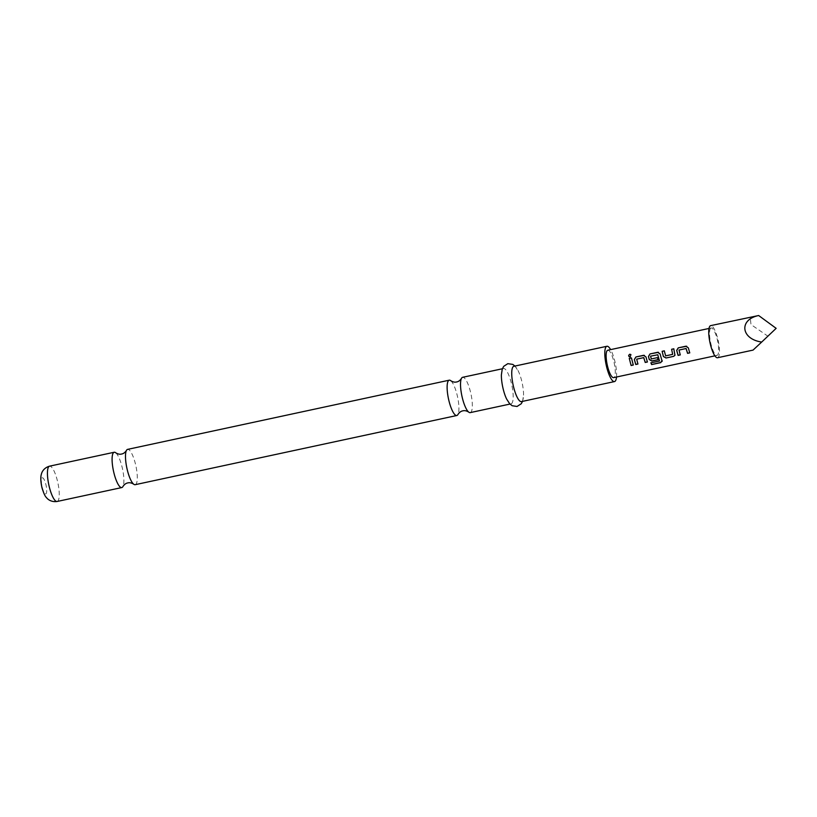 <?xml version="1.0" encoding="UTF-8"?>
<svg xmlns="http://www.w3.org/2000/svg" width="817" height="817" viewBox="0 0 817 817"><rect width="100%" height="100%" fill="white"/><g stroke="black" fill="none" stroke-linecap="round" stroke-linejoin="round"><path stroke-width="0.61" stroke-dasharray="4.08 3.06" d="M631 354.649L630.213 356.978L629.274 356.784M115.8 452.843A18.056 4.636 -102.1 0 1 121.866 466.16A18.056 4.636 -102.1 0 1 123.02 486.381M450.841 380.773A18.056 4.636 -102.1 0 1 456.897 394.09A18.056 4.636 -102.1 0 1 458.051 414.311M717.561 357.734A16.411 4.218 77.9 0 0 718.163 357.397A16.411 4.218 77.9 0 0 717.939 339.525A16.411 4.218 77.9 0 0 710.657 325.636M755.745 315.934L750.394 318.906L750.976 324.533L767.796 336.124L753.08 350.095M607.756 350.238A14.012 3.595 -102.1 0 1 613.976 362.084A14.012 3.595 -102.1 0 1 614.17 377.331A14.012 3.595 -102.1 0 1 613.649 377.628M710.637 328.281A14.012 3.595 77.9 0 0 710.831 343.528A14.012 3.595 77.9 0 0 717.05 355.385A14.012 3.595 77.9 0 0 717.571 355.089A14.012 3.595 77.9 0 0 717.377 339.841A14.012 3.595 77.9 0 0 711.158 327.995A14.012 3.595 77.9 0 0 710.637 328.281M135.193 484.685A18.056 4.636 77.9 0 0 135.265 463.27A18.056 4.636 77.9 0 0 127.595 449.381M470.224 412.616A18.056 4.636 77.9 0 0 470.306 391.2A18.056 4.636 77.9 0 0 462.636 377.311M521.43 401.607A18.056 4.636 77.9 0 0 523.544 395.316A18.056 4.636 77.9 0 0 521.512 380.191A18.056 4.636 77.9 0 0 518.346 371.163A18.056 4.636 77.9 0 0 513.842 366.292M616.508 377.015A18.056 4.636 77.9 0 0 614.578 360.174A18.056 4.636 77.9 0 0 610.616 349.615M506.581 398.962A18.056 4.636 77.9 0 0 511.095 403.823A18.056 4.636 77.9 0 0 511.166 382.417A18.056 4.636 77.9 0 0 503.497 368.518A18.056 4.636 77.9 0 0 501.393 374.809M767.796 336.124L776.15 328.342M631.5 357.928L633.287 365.036M636.739 359.123L637.924 364.035M643.592 355.324L646.043 356.968L647.37 361.911M650.975 362.83L659.503 360.991M657.705 352.29L660.167 353.935L662.107 360.563M662.127 360.44L662.148 361.339M650.618 356.141L651.333 358.877L657.501 357.55L658.083 359.613M673.851 348.818L675.026 353.996M675.067 353.924L674.954 355.293M664.364 350.85L665.681 355.793L672.667 354.353M679.09 350.013L680.265 354.925M685.933 346.214L688.394 347.858L689.742 352.893M57.139 501.475A18.056 4.636 77.9 0 0 57.221 480.059A18.056 4.636 77.9 0 0 49.541 466.17M42.27 487.535A8.211 2.104 77.9 0 0 46.069 493.672A8.211 2.104 77.9 0 0 45.793 484.113A8.211 2.104 77.9 0 0 42.004 477.965A8.211 2.104 77.9 0 0 42.27 487.535M714.906 355.844L717.05 355.385M522.553 401.361L523.544 395.316M509.971 404.068L511.095 403.823M502.373 368.763L503.497 368.518M514.955 366.057L518.346 371.163M709.013 328.454L711.158 327.995"/><path stroke-width="1.23" d="M630.152 356.947C628.293 356.386 628.171 355.477 629.784 354.221L630.928 354.578L630.152 356.947L629.315 356.804M630.213 356.978C628.355 356.426 628.232 355.538 629.856 354.292L630.928 354.578M133.58 484.103C131.455 482.837 129.525 482.438 127.799 482.918C126.022 483.194 124.429 484.348 123.02 486.381A18.056 4.636 -102.1 0 1 121.784 487.565A18.056 4.636 -102.1 0 1 114.114 473.676A18.056 4.636 -102.1 0 1 114.196 452.261A18.056 4.636 -102.1 0 1 115.8 452.843C117.934 454.109 119.854 454.507 121.59 454.027C123.357 453.752 124.95 452.598 126.369 450.575A18.056 4.636 77.9 0 0 127.513 470.796A18.056 4.636 77.9 0 0 133.58 484.103A18.056 4.636 77.9 0 0 135.193 484.685L456.826 415.506A18.056 4.636 -102.1 0 1 449.146 401.607A18.056 4.636 -102.1 0 1 449.227 380.191A18.056 4.636 -102.1 0 1 450.841 380.773C452.965 382.039 454.895 382.438 456.621 381.958C458.398 381.682 459.991 380.528 461.401 378.506A18.056 4.636 77.9 0 0 462.555 398.727A18.056 4.636 77.9 0 0 468.611 412.034A18.056 4.636 77.9 0 0 470.224 412.616L509.971 404.068M468.611 412.034C466.487 410.767 464.567 410.369 462.83 410.849C461.064 411.125 459.471 412.279 458.051 414.311A18.056 4.636 -102.1 0 1 456.826 415.506M753.345 349.829L761.699 342.047C740.907 339.096 738.68 319.61 758.656 315.525L710.657 325.636A16.411 4.218 77.9 0 0 710.044 325.983A16.411 4.218 77.9 0 0 710.269 343.845A16.411 4.218 77.9 0 0 717.561 357.734L753.08 350.095M680.295 354.833L678.12 355.293L676.742 350.37L678.335 347.848L685.871 346.204L688.343 347.879L689.742 352.893L687.577 353.353L686.055 348.532L679.039 350.044L680.265 354.925L678.09 355.395L676.68 350.391L678.273 347.838L686.75 346.265M673.606 356.365L666.008 357.999L663.363 356.498L662.138 351.31L664.303 350.84L665.641 355.865L672.667 354.353L671.615 349.267L673.79 348.808L674.934 355.344L673.606 356.365L666.008 357.999M672.667 354.353L671.615 349.267M662.107 360.563L660.759 362.615L651.639 364.576L650.904 362.84L659.503 360.991L657.767 354.772L650.567 356.161L651.292 358.949L657.46 357.621L658.114 359.694L651.895 361.032L649.249 359.541L648.453 356.457L650.046 353.914L658.522 352.341L657.644 352.28L660.105 353.955L662.138 361.42M659.503 360.991L657.767 354.772M637.954 363.943L635.779 364.402L634.39 359.48L635.994 356.958L643.53 355.313L645.992 356.988L647.401 362.002L645.226 362.462L643.714 357.642L636.688 359.153L637.924 364.035L635.749 364.505L634.339 359.5L635.932 356.947L644.327 355.364M631.112 365.505L629.274 358.377L631.439 357.917L633.287 365.036L631.112 365.505L629.274 358.377M714.906 355.844L613.649 377.628A14.012 3.595 -102.1 0 1 607.429 365.771A14.012 3.595 -102.1 0 1 607.235 350.524A14.012 3.595 -102.1 0 1 607.756 350.238L709.013 328.454M449.227 380.191L127.595 449.381A18.056 4.636 77.9 0 0 126.369 450.575M502.373 368.763L462.636 377.311A18.056 4.636 77.9 0 0 461.401 378.506M610.616 349.615A18.056 4.636 77.9 0 0 606.898 346.275L513.842 366.292A18.056 4.636 77.9 0 0 513.76 387.707A18.056 4.636 77.9 0 0 521.43 401.607L614.496 381.58A18.056 4.636 77.9 0 0 616.508 377.015M606.898 346.275A18.056 4.636 77.9 0 0 606.827 367.691A18.056 4.636 77.9 0 0 614.496 381.58M514.955 366.057L512.81 364.413L507.837 363.667L503.691 366.353L502.241 369.151L501.393 374.809A18.056 4.636 77.9 0 0 503.415 389.934A18.056 4.636 77.9 0 0 506.581 398.962L509.685 403.772L512.157 405.722L517.049 406.468L521.266 403.741L522.553 401.361M758.656 315.525L776.15 328.342L761.699 342.047M629.335 358.387L631.5 357.928M633.318 364.933L631.143 365.403M647.432 361.9L645.256 362.37L643.765 357.611L636.688 359.153M643.592 355.324L644.409 355.375M662.127 360.44L660.769 362.462L651.639 364.576M651.649 364.423L650.935 362.717M658.145 359.592L651.925 360.93L649.29 359.47L648.504 356.437L650.046 353.914M650.107 353.924L657.705 352.29M657.818 354.752L650.567 356.161M666.039 357.897L663.363 356.498M674.954 355.293L673.637 356.263M671.676 349.278L673.851 348.818M663.404 356.437L662.138 351.31M662.189 351.32L664.364 350.85M689.773 352.791L687.608 353.25L686.106 348.512L679.039 350.044M685.933 346.214L686.709 346.265M57.139 501.475C50.531 502.404 47.1 498.533 46.416 497.533C45.149 496.481 43.689 493.305 42.045 487.994C40.074 479.548 40.962 475.157 41.401 474.146C41.596 473.023 43.087 468.07 49.541 466.17A18.056 4.636 77.9 0 0 49.469 487.586A18.056 4.636 77.9 0 0 57.139 501.475L121.784 487.565M49.541 466.17L114.196 452.261"/></g></svg>
